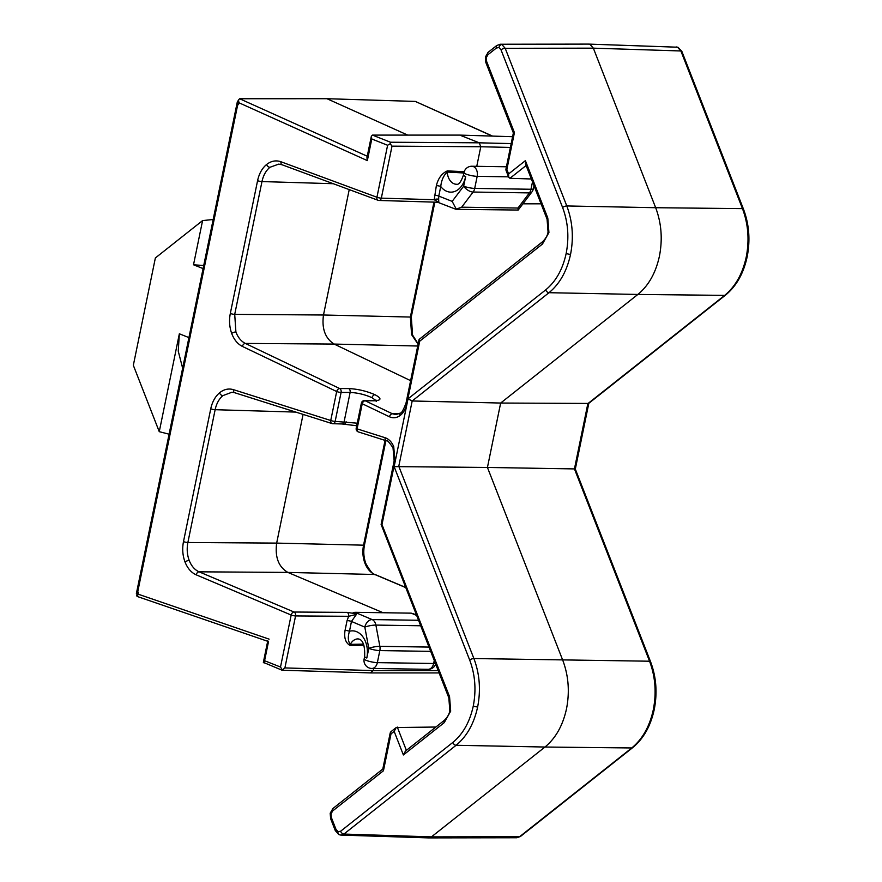 <?xml version="1.0" encoding="UTF-8"?>
<svg xmlns="http://www.w3.org/2000/svg" width="882" height="882" viewBox="0 0 882 882"><rect width="100%" height="100%" fill="white"/><g stroke="black" fill="none" stroke-linecap="round" stroke-linejoin="round"><path stroke-width="1.32" d="M355.777 613.729L356.405 614.434L348.622 616.298A3.186 2.227 -89.6 0 0 347.122 612.384L355.777 613.729L353.186 612.637L354.95 612.306L383.097 612.736L287.874 572.418C278.58 566.961 274.842 557.192 276.661 543.103L303.077 414.397M356.405 614.434L351.466 621.457A3.186 0.584 11.6 0 0 347.078 620.575L348.622 616.298L295.569 615.934A3.186 2.227 -89.6 0 0 294.07 612.031L347.122 612.384M463.888 172.993L447.251 172.034C443.602 175.43 441.441 180.259 440.746 186.51L438.784 196.08L452.168 201.383L456.248 209.1L461.672 207.182L517.966 208.042L529.409 192.904A7.96 4.046 37.1 0 0 531.934 191.912A7.96 7.96 0 0 0 533.389 188.715A7.96 1.455 -168.4 0 1 530.986 189.255L532.496 181.901M420.681 625.768L375.886 625.084A7.96 1.555 169.4 0 0 364.817 627.113L351.466 621.457L349.459 631.269C347.706 636.903 347.993 641.269 350.297 644.367L363.494 644.125M499.995 44.254L501.847 44.53L505.21 48.301L566.795 205.958C572.561 221.316 573.818 237.445 570.555 254.347C566.906 271.105 559.728 283.883 548.99 292.703L412.181 400.979L500.656 403.041L637.862 294.445L548.99 292.703A3.186 1.951 51.6 0 1 545.682 289.891C555.88 281.512 562.705 269.374 566.167 253.454C569.265 237.401 568.074 222.077 562.595 207.49L501.009 49.822L498.992 47.562L496.423 48.003L487.889 54.75L486.28 57.628L486.555 61.255L514.427 132.609L506.863 169.476L508.605 173.93L525.385 160.645L547.799 218.03L548.924 232.55L542.452 244.06L419.711 341.202L406.867 403.802C405.72 409.005 403.46 412.919 400.075 415.543C396.635 418.002 393.085 418.41 389.436 416.767L362.237 403.747L357.078 428.85A3.186 0.584 -168.4 0 1 356.218 428.244A3.186 3.186 0 0 0 358.368 431.915L386.415 440.813A3.186 2.205 107.6 0 1 385.125 437.737C388.852 439.015 391.718 441.959 393.714 446.579L395.015 461.529A3.186 0.584 -168.4 0 1 394.144 460.922L381.112 524.437L448.839 697.838A3.186 1.125 158.7 0 1 449.555 696.648L450.68 711.157L444.208 722.667A3.186 1.951 -128.4 0 1 444.484 720.208L405.422 751.122L403.383 754.981L394.166 731.399L396.216 727.529L435.862 727.033M394.133 466.622L408.046 398.818L412.181 400.979L398.785 466.247L473.899 658.545C479.665 673.903 480.911 690.033 477.647 706.934C474.009 723.681 466.821 736.47 456.093 745.279L343.914 834.063L431.452 836.875L544.966 747.032L456.093 745.279A3.186 1.951 51.6 0 1 452.775 742.479C462.973 734.1 469.808 721.961 473.27 706.041C476.368 689.989 475.178 674.664 469.687 660.067L394.133 466.622L487.437 467.449L500.656 403.041L588.636 403.438L725.533 295.095A3.186 1.951 51.6 0 1 724.662 295.371C735.401 286.551 742.589 273.773 746.238 257.026C749.502 240.125 748.245 223.995 742.468 208.626L680.882 50.969L677.519 47.209L588.603 44.1L589.992 44.398L593.343 48.157L505.21 48.301A3.186 1.125 -21.3 0 0 501.009 49.822M282.626 164.89A3.186 2.183 -69.7 0 1 282.13 164.791L278.723 164.118L269.925 167.293C265.967 170.601 263.31 175.364 261.976 181.571L234.711 314.367L235.902 331.963C238.008 337.508 241.161 341.323 245.361 343.429L339.658 388.543L348.688 388.576C357.662 388.984 366.438 391.035 375.004 394.728C381.851 398.41 381.586 400.428 374.233 400.792L365.203 400.77L392.413 413.779L395.996 414.617M418.101 344.234L411.585 334.642L410.373 317.046L433.966 202.121M631.755 747.958C642.493 739.138 649.692 726.36 653.33 709.602C656.594 692.712 655.337 676.571 649.56 661.213L574.447 468.915L487.437 467.449L562.771 660.287C568.537 675.656 569.794 691.786 566.531 708.687C562.892 725.434 555.704 738.212 544.966 747.032L631.755 747.958A3.186 1.951 51.6 0 0 632.626 747.682L520.457 836.456L516.83 837.757L519.586 836.731L631.755 747.958M234.48 392.611L231.889 392.258L222.837 395.632C219.012 398.962 216.443 403.647 215.142 409.7L187.877 542.507C186.664 548.769 187.105 554.756 189.211 560.467C191.449 566.09 194.735 569.871 199.089 571.823L294.07 612.031A3.186 2.161 -67.1 0 0 291.17 615.041L196.201 574.832C191.262 572.627 187.535 568.339 185.011 561.977C182.618 555.495 182.111 548.703 183.489 541.614A3.186 0.584 11.6 0 0 187.877 542.507L276.661 543.103L363.549 545.175A3.186 0.584 11.6 0 0 364.487 544.955C363.241 551.482 363.693 557.667 365.854 563.543C370.286 571.382 373.439 575.075 375.313 574.612L405.731 587.489M405.786 587.621L374.762 574.491C370.418 572.539 367.121 568.758 364.894 563.146C362.789 557.424 362.337 551.437 363.549 545.175L385.059 440.372M496.423 48.003A3.186 1.951 51.6 0 1 496.698 45.544L500.337 44.243L588.603 44.1M562.595 207.49A3.186 1.125 -21.3 0 1 566.795 205.958L655.668 207.711C661.445 223.069 662.702 239.198 659.438 256.1C655.789 272.847 648.601 285.636 637.862 294.445L724.662 295.371L587.842 403.647L574.447 468.915M203.092 268.591L193.511 264.787L203.72 265.515M193.511 264.787L202.584 220.588L155.364 257.963L133.336 365.302L159.256 431.673L179.355 333.793L178.252 351.157L182.64 368.202M476.765 166.323L480.778 146.743L392.005 146.158L390.208 143.733L390.472 142.234L479.246 142.818L459.787 135.1L372.48 135.1L371.366 136.181L366.945 157.713L367.342 160.612L238.923 102.753L238.526 99.853L239.639 98.751L326.957 98.707L415.312 101.419L492.564 136.093M282.108 670.133L284.897 667.917L373.251 670.596L373.681 668.49M363.946 645.249L349.956 645.404C345.535 642.769 343.903 637.763 345.06 630.376L347.078 620.575M412.864 613.541L416.513 615.085L411.244 613.155L383.097 612.736M438.674 202.21L434.209 199.729L436.358 185.617C438.211 178.274 441.882 173.357 447.361 170.899L464.219 171.692M541.063 203.83L522.927 203.819M407.738 135.1L326.957 98.707M655.668 207.711L593.343 48.157L680.882 50.969A3.186 1.125 -21.3 0 1 681.852 51.365L743.438 209.034A3.186 1.125 -21.3 0 0 742.468 208.626L655.668 207.711M526.102 165.518L509.939 178.296L531.361 178.991M410.615 380.66L334.135 344.068C325.204 338.379 321.654 328.688 323.485 315.006L349.228 189.608M512.596 136.699L459.787 135.1M339.625 834.791A3.186 2.172 -68.4 0 1 339.107 834.692A3.186 2.172 -68.4 0 1 338.038 831.693L340.606 831.252A3.186 1.951 51.6 0 0 343.914 834.063L341.014 835.089L428.553 837.9L431.452 836.875L519.586 836.731A3.186 1.951 51.6 0 0 520.457 836.456M268.536 641.49L264.115 662.999M267.775 640.817L263.354 662.36L282.097 670.232L371.013 672.922L439.104 672.922M264.677 660.761L280.509 667.035L282.229 669.791M137.879 594.501L138.441 592.263L137.471 596.486L136.721 595.813L137.118 593.862M137.03 594.27L136.379 593.564L237.39 101.518L237.798 104.33L137.702 591.965L138.441 592.263M137.162 594.214L137.702 591.965M238.405 100.449L237.39 101.518M238.526 99.853L238.537 104.627L237.798 104.33M371.366 136.181L371.785 138.992L367.342 160.612M395.015 461.529L381.972 524.57L449.555 696.648M390.208 143.733L387.606 145.265L371.785 138.992M394.166 731.399L391.002 733.901A3.186 1.951 -128.4 0 1 391.277 731.443A3.186 3.186 0 0 0 390.131 733.295L382.755 769.247L383.438 770.769L332.668 810.944L331.048 813.821L331.334 817.449L336.02 829.433L338.038 831.693M548.924 232.55A3.186 0.584 -168.4 0 1 548.053 231.944C547.667 235.163 545.892 238.383 542.728 241.591L419.259 339.316L419.711 341.202M548.053 231.944L547.083 219.232L525.485 163.942L525.385 160.645M509.939 178.296L508.705 177.216L508.605 173.93M506.147 170.667A3.186 1.125 -21.3 0 1 506.863 169.476A3.186 0.584 11.6 0 1 505.992 168.87A3.186 3.186 0 0 0 506.147 170.667L508.705 177.216M438.2 670.596L373.251 670.596L370.462 672.801M511.185 143.59L479.246 142.818L480.778 146.743L510.391 147.448M183.489 541.614L210.743 408.807C212.231 401.949 215.142 396.635 219.475 392.865C223.885 389.282 228.559 388.223 233.51 389.679L330.739 420.493L336.681 391.531L242.385 346.417C237.633 344.024 234.061 339.702 231.679 333.418C229.43 327.046 228.967 320.398 230.312 313.474L257.577 180.678C259.11 173.644 262.108 168.253 266.596 164.493C271.16 160.943 275.956 160.028 280.983 161.77A3.186 2.183 -69.7 0 0 282.13 164.791L378.08 200.28A3.186 2.183 -69.7 0 0 378.576 200.368A3.186 2.238 -88.3 0 0 379.095 200.468A3.186 2.238 -88.3 0 0 381.333 198.141L434.209 199.729A3.186 1.466 172.1 0 1 438.652 199.321L438.806 202.254M354.95 612.306L372.116 619.572A7.96 5.634 90.9 0 1 375.886 625.084L379.866 646.33A7.96 1.555 169.4 0 0 368.797 648.358L364.817 627.113A7.96 5.413 112.9 0 1 372.116 619.572L418.542 620.278M531.934 191.912L518.197 210.048L517.966 208.042M456.038 209.332L518.197 210.048M455.498 209.078L456.248 209.1L455.498 209.078M452.168 201.383L463.667 186.168A7.96 4.046 37.1 0 0 473.116 192.044L461.672 207.182M375.941 400.494L372.028 397.716C364.916 394.541 357.607 392.788 350.121 392.446L341.102 392.413L335.149 421.387L357.254 423.184M213.168 219.508L202.584 220.588M159.256 431.673L169.101 434.187M213.179 219.431L211.702 219.409M430.681 651.357L379.833 650.585A7.96 1.455 11.6 0 1 368.797 648.358L366.813 658.038A21.422 15.148 90.9 0 0 356.504 631.644A21.422 15.148 90.9 0 0 349.459 631.269A3.186 0.584 11.6 0 0 345.06 630.376M366.813 658.038A7.96 1.455 -168.4 0 1 364.641 656.517C365.016 646.274 363.197 640.475 359.195 639.13L358.103 638.899A13.45 9.515 -89.1 0 0 350.297 644.367A3.186 2.216 -90.7 0 0 349.956 645.404M436.358 185.617A3.186 0.584 -168.4 0 1 440.746 186.51A21.422 15.148 90.9 0 0 446.876 191.361A21.422 15.148 90.9 0 0 465.652 176.499L463.667 186.168A7.96 1.455 11.6 0 0 474.703 188.406L530.986 189.255A7.96 5.634 -89.1 0 1 529.409 192.904L473.116 192.044A7.96 5.634 -89.1 0 0 474.703 188.406L477.173 176.345A7.96 5.634 -89.1 0 0 473.347 166.544A7.96 5.634 -89.1 0 0 471.892 166.246L506.422 166.775M447.361 170.899A3.186 2.249 -87.2 0 0 447.251 172.034A13.45 9.515 -89.1 0 0 454.076 183.776A13.45 9.515 -89.1 0 0 456.534 184.272C458.772 184.922 461.088 181.824 463.48 174.978A7.96 1.455 11.6 0 0 465.652 176.499M343.826 423.999A3.186 1.863 -86.1 0 0 344.145 424.066A3.186 1.863 -86.1 0 0 346.119 421.728M348.688 388.576A3.186 2.249 -89.8 0 1 350.121 392.446L344.134 421.629A3.186 2.26 91.6 0 1 341.885 423.955L356.725 425.741M364.498 400.593A3.186 3.186 0 0 0 361.366 403.14A3.186 0.584 -168.4 0 0 362.237 403.747A3.186 2.139 115.6 0 1 365.203 400.77A3.186 2.249 -89.8 0 0 365.093 400.715A3.186 2.249 -89.8 0 0 364.498 400.593L373.527 400.626A3.186 2.249 -89.8 0 1 374.122 400.748A3.186 2.249 -89.8 0 1 374.233 400.792M501.847 44.53A3.186 2.172 111.6 0 0 498.992 47.562M496.698 45.544L488.165 52.292L485.409 57.021A3.186 0.584 11.6 0 0 486.28 57.628M488.165 52.292A3.186 1.951 51.6 0 0 487.889 54.75M570.555 254.347A3.186 0.584 -168.4 0 1 566.167 253.454M477.647 706.934A3.186 0.584 -168.4 0 1 473.27 706.041M340.739 835.067L339.107 834.692L335.303 830.635A3.186 1.125 158.7 0 1 336.02 829.433M542.728 241.591A3.186 1.951 51.6 0 0 542.452 244.06M332.668 810.944A3.186 1.951 -128.4 0 1 332.944 808.485L330.188 813.215A3.186 0.584 11.6 0 0 331.048 813.821M400.075 415.543A3.186 1.985 -126.6 0 1 400.428 413.03L395.985 414.606M399.237 413.779L392.413 413.779A3.186 2.139 115.6 0 0 389.436 416.767M681.852 51.365L678.038 47.308A3.186 2.172 111.6 0 0 677.519 47.209M231.679 333.418A3.186 1.069 -20.1 0 1 235.902 331.963M411.585 334.642A3.186 1.069 -20.1 0 1 412.544 335.028L411.31 316.825A3.186 0.584 -168.4 0 1 410.373 317.046L323.485 315.006L234.711 314.367A3.186 0.584 -168.4 0 1 230.312 313.474M725.533 295.095C736.371 286.187 743.581 273.431 747.164 256.805A3.186 0.584 -168.4 0 1 746.238 257.026M266.596 164.493A3.186 1.94 51.1 0 0 269.925 167.293M450.68 711.157A3.186 0.584 -168.4 0 1 449.809 710.55C449.423 713.77 447.648 716.989 444.484 720.208M632.626 747.682C643.474 738.774 650.684 726.018 654.257 709.393A3.186 0.584 -168.4 0 1 653.33 709.602M393.714 446.579A3.186 1.18 157.4 0 0 393.019 447.824L394.144 460.922M219.475 392.865A3.186 1.918 50 0 0 222.837 395.632M233.51 389.679A3.186 2.205 107.6 0 0 234.788 392.755L332.029 423.569A3.186 2.205 -72.4 0 1 330.739 420.493A3.186 0.584 -168.4 0 0 335.149 421.387A3.186 2.26 91.6 0 1 332.9 423.713A3.186 2.26 91.6 0 1 332.448 423.636A3.186 2.205 -72.4 0 1 332.029 423.569A3.186 3.186 0 0 0 332.9 423.713L341.885 423.955M185.011 561.977A3.186 1.114 -20.9 0 1 189.211 560.467M364.894 563.146A3.186 1.114 -20.9 0 1 365.854 563.543M469.687 660.067A3.186 1.125 -21.3 0 1 473.899 658.545L649.56 661.213A3.186 1.125 -21.3 0 1 650.53 661.621C656.252 676.803 657.498 692.734 654.257 709.393M179.355 333.793L188.924 337.597M358.368 431.915A3.186 2.205 107.6 0 1 357.078 428.85L385.125 437.737M444.208 722.667L403.383 754.981M390.131 733.295A3.186 0.584 -168.4 0 0 391.002 733.901L383.438 770.769M340.606 831.252L452.775 742.479M408.046 398.818L545.682 289.891M280.509 667.035L291.17 615.041A3.186 0.584 -168.4 0 0 295.569 615.934L284.897 667.917M375.313 574.612A3.186 2.161 -67.1 0 0 374.762 574.491L287.874 572.418L199.089 571.823A3.186 2.161 -67.1 0 0 196.201 574.832M392.005 146.158L381.333 198.141A3.186 0.584 11.6 0 1 376.934 197.248L387.606 145.265M239.639 98.751L367.243 156.235M295.812 412.092L215.142 409.7A3.186 0.584 11.6 0 1 210.743 408.807M397.297 727.088L406.382 750.362M417.726 346.02L334.135 344.068L245.361 343.429A3.186 2.139 115.6 0 0 242.385 346.417M333.286 183.71L261.976 181.571A3.186 0.584 -168.4 0 1 257.577 180.678M372.48 135.1L390.472 142.234M280.983 161.77L376.934 197.248A3.186 2.183 -69.7 0 0 378.08 200.28A3.186 3.186 0 0 0 379.095 200.468L437.648 202.232L455.972 209.31M238.923 102.753L238.537 104.627M138.055 594.137L269.109 639.141M492.244 136.082L415.312 101.419M508.55 176.83L477.173 176.345A7.96 1.455 -168.4 0 1 466.137 174.118A7.96 1.455 -168.4 0 1 463.965 172.607A7.96 7.96 0 0 1 471.892 166.246M429.016 647.079L379.866 646.33A7.96 5.634 90.9 0 1 379.833 650.585L377.353 662.636L433.646 663.496L434.253 660.508M416.657 615.449L411.244 613.155M336.681 391.531A3.186 2.139 -64.4 0 1 339.658 388.543A3.186 2.249 -89.8 0 1 341.102 392.413A3.186 0.584 -168.4 0 1 336.681 391.531M400.428 413.03C401.519 413.272 403.372 409.998 405.996 403.195A3.186 0.584 11.6 0 0 406.867 403.802M331.334 817.449A3.186 1.125 158.7 0 0 330.618 818.639L335.303 830.635M547.083 219.232A3.186 1.125 -21.3 0 1 547.799 218.03M485.409 57.021L485.839 62.457A3.186 1.125 -21.3 0 1 486.555 61.255M371.829 668.457A7.96 5.634 90.9 0 0 377.353 662.636A7.96 1.455 -168.4 0 1 366.317 660.409A7.96 1.455 -168.4 0 1 364.145 658.898A7.96 7.96 0 0 0 371.829 668.457L428.123 669.317A7.96 7.96 0 0 0 435.686 664.168M435.377 663.374A7.96 1.455 11.6 0 1 433.646 663.496A7.96 5.634 90.9 0 1 428.123 669.317M434.396 195.187A3.186 0.584 -168.4 0 1 438.784 196.08L438.652 199.321M372.028 397.716A3.186 2.139 -64.4 0 1 375.004 394.728M231.922 392.258L234.788 392.755M516.83 837.757L428.685 837.9M137.063 596.419L267.687 641.28M385.897 440.636L364.487 544.955M393.019 447.824C389.149 442.125 386.955 439.776 386.415 440.813M434.848 202.143L411.31 316.825M575.307 469.048L650.53 661.621M449.809 710.55L448.839 697.838M412.544 335.028L418.178 343.859M588.812 403.306L575.318 469.048M747.164 256.805C750.406 240.147 749.16 224.215 743.438 209.034M396.216 727.529L391.277 731.443M678.038 47.308L676.152 46.922M382.799 769.027L332.944 808.485M419.027 339.68L405.996 403.195M330.188 813.215L330.618 818.639M485.839 62.457L513.368 132.928L505.992 168.87M364.641 656.517L364.145 658.898M533.389 188.715L533.996 185.727M463.48 174.978L463.965 172.607M376.217 401.486L377.011 400.241L373.527 400.626M361.366 403.14L356.218 428.244"/></g></svg>
